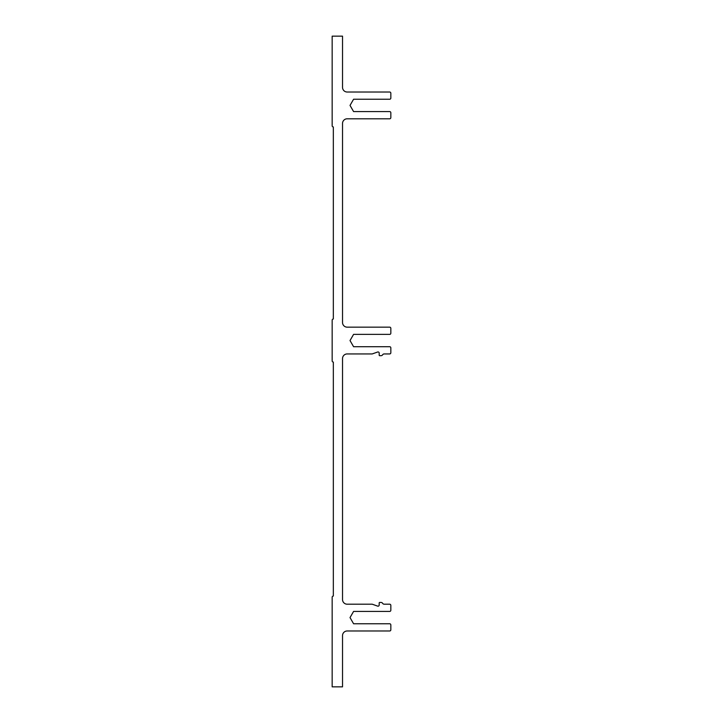 <?xml version="1.0" encoding="UTF-8"?>
<svg xmlns="http://www.w3.org/2000/svg" width="723" height="723" viewBox="0 0 723 723"><rect width="100%" height="100%" fill="white"/><g stroke="black" fill="none" stroke-linecap="round" stroke-linejoin="round"><path stroke-width="1.08" d="M333.33 550.655L333.33 410.971M332.164 36.15L342.53 36.15L342.53 87.366A4.654 4.654 0 0 0 347.185 92.02L389.67 92.02A1.166 1.166 0 0 1 390.836 93.186L390.836 98.075A1.166 1.166 0 0 1 389.67 99.241L353.583 99.241L350.022 105.413L353.583 111.577L389.67 111.577A1.166 1.166 0 0 1 390.836 112.743L390.836 117.632A1.166 1.166 0 0 1 389.67 118.798L347.185 118.798A4.654 4.654 0 0 0 342.53 123.452L342.53 322.503A4.654 4.654 0 0 0 347.185 327.158L389.67 327.158A1.166 1.166 0 0 1 390.836 328.323L390.836 333.213A1.166 1.166 0 0 1 389.67 334.378L353.583 334.378L350.022 340.551L353.583 346.715L389.67 346.715A1.166 1.166 0 0 1 390.836 347.88L390.836 352.77A1.166 1.166 0 0 1 389.67 353.936L384.211 353.936A1.862 1.862 0 0 0 382.63 354.803A1.862 1.862 0 0 1 381.057 355.68L379.656 355.68A0.47 0.47 0 0 1 379.195 355.21L379.195 353.122A1.166 1.166 0 0 0 377.641 352.02L372.209 353.936L347.185 353.936A4.654 4.654 0 0 0 342.53 358.59L342.53 599.548A4.654 4.654 0 0 0 347.185 604.202L372.209 604.202L377.641 606.118A1.166 1.166 0 0 0 379.195 605.015L379.195 602.919A0.47 0.47 0 0 1 379.656 602.458L381.057 602.458A1.862 1.862 0 0 1 382.63 603.325A1.862 1.862 0 0 0 384.211 604.202L389.67 604.202A1.166 1.166 0 0 1 390.836 605.368L390.836 610.257A1.166 1.166 0 0 1 389.67 611.423L353.583 611.423L350.022 617.587L353.583 623.759L389.67 623.759A1.166 1.166 0 0 1 390.836 624.925L390.836 629.814A1.166 1.166 0 0 1 389.67 630.98L347.185 630.98A4.654 4.654 0 0 0 342.53 635.634L342.53 686.85L332.164 686.85L332.164 597.216A1.166 1.166 0 0 1 333.33 596.05L333.33 362.078A1.166 1.166 0 0 1 332.164 360.922L332.164 320.181A1.166 1.166 0 0 1 333.33 319.015L333.33 126.95A1.166 1.166 0 0 1 332.164 125.784L332.164 36.15"/></g></svg>
